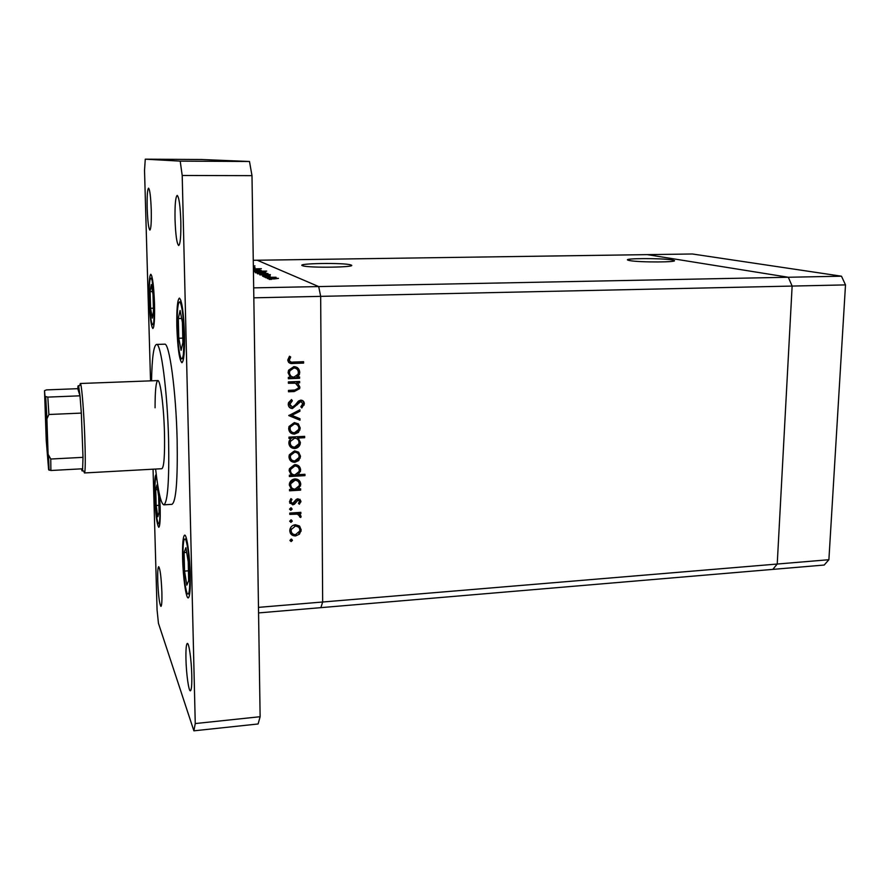 <?xml version="1.0" encoding="UTF-8"?>
<svg xmlns="http://www.w3.org/2000/svg" width="890" height="890" viewBox="0 0 890 890"><rect width="100%" height="100%" fill="white"/><g stroke="black" fill="none" stroke-linecap="round" stroke-linejoin="round"><path stroke-width="1.33" d="M258.567 612.921L320.878 607.648L322.658 602.007L320.878 607.648L772.798 569.389L777.226 564.038L772.798 569.389L824.196 565.039L828.89 559.721L845.5 284.9L841.484 276.2L692.375 253.984L647.286 254.629L788.306 277.257L792.133 286.068L777.226 564.038L828.89 559.721M253.672 287.87L318.709 286.58L257.232 260.236L318.709 286.58L788.306 277.257L792.133 286.068L320.667 296.359L318.709 286.58L320.667 296.359L253.828 297.827L258.478 607.369L322.658 602.007L320.667 296.359L322.658 602.007L777.226 564.038L792.133 286.068L845.5 284.9M253.261 260.292L647.286 254.629L788.306 277.257L841.484 276.2M300.486 500.792L300.041 499.935L300.486 500.792M350.782 264.931L350.882 264.964C359.104 267.334 308.274 268.157 302.578 265.721L302.489 265.687C295.302 263.295 344.708 262.55 350.782 264.931M629.675 260.581C639.51 262.528 680.227 262.328 673.841 260.381L671.861 259.925C661.292 258.022 621.954 258.245 628.017 260.18L629.675 260.581M300.297 469.72L300.108 471.244M289.728 371.152L289.117 369.917M288.393 383.279L288.382 381.888L299.63 381.454L299.641 382.834L297.616 382.923L299.874 387.106L299.63 388.663L294.234 391.544L288.493 391.778L288.471 390.399L296.314 389.92L298.295 388.251L298.495 386.928L295.491 383.212L288.393 383.279M292.432 408.555C289.862 408.354 288.46 406.953 288.226 404.36L288.538 402.614L291.542 399.543L292.332 400.811L289.806 404.294L292.443 407.186L293.945 406.563L298.417 401.09L300.742 400.133C302.978 400.289 304.18 401.49 304.347 403.76L301.799 407.943L300.842 406.752L302.778 403.671L300.82 401.512L292.432 408.555L289.25 407.153M288.749 415.597L299.897 409.801L299.908 411.28L291.798 415.363L299.974 418.701L299.986 420.18L288.749 415.597M294.39 422.594L298.373 423.929L300.253 428.09L298.462 432.407L294.501 434.12C290.974 433.964 289.028 432.139 288.683 428.646L289.028 426.499L294.39 422.594M294.679 450.863L298.639 452.165L300.52 456.281L298.728 460.575L294.79 462.311C291.264 462.177 289.339 460.375 288.994 456.904L289.272 454.935L294.679 450.863M298.573 488.922L300.62 488.799L300.642 490.134L289.55 490.813L289.539 489.467L291.464 489.344L289.295 484.994L289.528 483.237C290.474 480.656 292.309 479.221 295.013 478.92C298.517 479.087 300.431 480.9 300.776 484.349L298.573 488.922L297.805 488.043M289.895 540.441L291.141 539.118L292.409 540.263L291.164 541.587L289.895 540.441M295.413 524.733L299.34 525.957L301.198 529.962L299.429 534.2L295.524 535.958C292.042 535.88 290.129 534.145 289.784 530.751L289.973 529.138C290.852 526.535 292.665 525.067 295.413 524.733M289.684 521.206L290.93 519.882L292.209 521.039L290.963 522.363L289.684 521.206M289.806 514.409L289.795 513.074L300.842 512.351L300.853 513.686L299.229 513.797L301.031 516.745L300.709 517.513L299.53 516.856L299.719 516.167L297.316 514.153L289.806 514.409M289.55 509.158L290.808 507.834L292.076 509.002L290.83 510.326L289.55 509.158M298.005 498.745L300.931 501.326L299.385 504.218L298.428 503.373L299.574 501.415L298.072 500.091L294.423 504.218L292.71 504.841L289.473 501.838L290.941 498.611L291.987 499.435L290.841 501.682L292.643 503.495L296.314 499.357L298.005 498.745M298.35 474.67L304.959 474.292L304.97 475.638L289.395 476.539L289.384 475.193L291.308 475.082L289.139 470.699L289.395 468.874L294.868 464.625C298.373 464.803 300.297 466.627 300.642 470.087L298.35 474.67L297.594 473.847M291.063 438.392L288.994 438.492L288.972 437.124L304.636 436.345L304.647 437.713L298.128 438.036L300.386 442.452L300.153 444.221C299.207 446.802 297.371 448.249 294.657 448.527C291.141 448.349 289.194 446.502 288.838 442.998L289.139 441.006L291.063 438.392L288.983 437.602M297.505 376.993L299.585 376.915L299.596 378.295L288.349 378.728L288.338 377.338L290.285 377.26L288.082 372.721L288.582 370.218L293.889 366.613C297.438 366.869 299.396 368.772 299.741 372.343L299.34 374.634L297.505 376.993L296.637 376.314L298.462 373.967L298.862 371.686L299.741 372.343M289.339 360.05C289.929 361.83 291.264 362.497 293.344 362.063L303.59 361.707L303.601 363.098L293.199 363.454C290.118 363.988 288.304 362.842 287.748 360.027L289.495 356.223L290.696 357.001L289.339 360.05L288.482 359.426L289.762 361.251M253.372 267.211L254.284 267.3L253.372 267.312M253.372 267.367L255.074 267.59L253.372 267.879M253.394 268.902L261.393 268.68L253.394 269.069M253.405 269.436L258.534 269.258L253.405 269.548M253.405 269.67L259.891 269.892L253.405 269.77M253.416 270.182L261.304 270.46L253.428 270.916M259.602 272.195L265.798 272.529L261.426 273.052L255.363 272.752L259.602 272.296M269.136 275.077L259.758 274.865L264.197 274.331L270.393 274.654L269.136 275.188M269.18 279.404L271.628 279.36L269.18 279.404M271.951 278.014L278.481 278.381L273.964 278.959L267.467 278.581L271.951 278.125M265.81 277.78L268.224 277.736L265.81 277.78M264.864 277.235L276.056 277.257L264.864 277.235M263.785 276.801L266.177 276.768L263.785 276.801M270.193 275.867L262.55 276.212L270.193 275.978M266.655 273.964L257.455 273.764L261.86 273.23L267.99 273.553L266.655 274.076M253.428 271.439L254.473 271.305L253.428 271.328M253.428 271.228L266.722 271.105L253.439 271.773M253.35 265.865L254.996 265.943L253.35 265.965M273.708 278.848L277.113 278.381L268.78 278.559L273.719 278.959M265.843 275.132L269.147 274.687L261.037 274.854L265.854 275.244M263.485 274.02L266.755 273.575L258.723 273.742L263.485 274.12M261.204 272.952L264.497 272.529L256.52 272.685L261.204 273.052M257.666 271.261L254.429 271.673L262.328 271.517L257.666 271.261M256.765 270.961L260.014 270.449L253.416 270.304M253.416 270.794L256.765 270.86M292.365 540.586L291.564 539.151L292.409 540.263M291.531 539.451L290.318 540.452L291.164 541.587M299.663 526.246L301.198 529.962M300.33 528.86L299.207 532.354M298.606 533.143L299.429 534.2M296.326 534.501L294.668 534.834L295.524 535.958M294.668 534.834L290.385 533.277M290.974 527.103L290.307 529.539L291.575 532.498M298.55 527.125L293.555 525.156M295.502 534.634L299.741 531.063L299.852 530.051C299.552 527.459 298.083 526.135 295.413 526.068L291.275 529.505L291.141 530.651C291.397 533.244 292.855 534.567 295.502 534.634M290.307 529.539L291.141 530.651M294.568 524.978L295.413 526.068M291.364 519.916L292.209 521.039M291.364 519.96L290.118 521.284L290.963 522.363M299.986 512.406L300.853 513.686M299.986 512.629L298.361 512.74L299.229 513.797M299.974 514.287L301.076 516.322M300.208 515.266L299.841 516.445L300.709 517.513M298.784 514.687L296.459 513.096L297.316 514.153M296.459 513.096L289.795 513.296M291.23 507.867L292.076 509.002M291.23 507.945L289.984 509.269L290.83 510.326M299.841 499.212L300.931 501.326M300.064 500.302L299.385 502.194M298.573 503.239L299.385 504.218M298.695 500.18L297.216 499.068L298.072 500.091M297.216 499.068L296.214 499.501L297.082 500.525M296.214 499.501L295.091 501.126L295.947 502.149M295.091 501.126L293.567 503.184L294.423 504.218M293.567 503.184L291.864 503.796L292.71 504.841M291.864 503.796L289.773 503.184M290.908 498.645L289.995 500.658L290.841 501.682M289.995 500.658L290.93 502.283M299.763 488.844L300.642 490.134M299.763 489.144L289.539 489.767M298.94 480.266L300.776 484.349M299.908 483.37L298.806 486.852M297.894 481.19L294.156 479.31L289.984 482.692L291.319 487.264M295.068 489.133L299.262 485.729L299.418 484.449C299.162 481.801 297.694 480.411 295.013 480.266L290.83 483.659L290.663 484.961C290.897 487.642 292.365 489.033 295.068 489.133M289.817 483.982L290.663 484.961M294.156 479.31L295.013 480.266M304.08 474.348L304.97 475.638M304.091 474.693L289.384 475.538M298.717 465.904L300.642 470.087M299.774 469.152L298.773 472.39M297.694 466.861L294.011 465.058L289.851 468.374L289.662 469.731L291.23 473.091M294.924 474.871L299.118 471.522L299.285 470.187C299.029 467.528 297.56 466.126 294.868 465.982L290.696 469.319L290.507 470.676C290.752 473.369 292.22 474.771 294.924 474.871M289.662 469.731L290.507 470.676M294.011 465.058L294.868 465.982M298.573 452.109L300.52 456.281M299.641 455.38L297.861 459.663L298.728 460.575M297.861 459.663L293.934 461.387L294.79 462.311M293.934 461.387L289.951 460.052M297.516 453.077L293.822 451.33L289.728 454.478L289.517 455.925L291.063 459.184M294.768 460.953L298.984 457.616L299.151 456.348C298.862 453.711 297.36 452.331 294.679 452.22L290.574 455.368L290.363 456.826C290.618 459.474 292.087 460.842 294.768 460.953M289.517 455.925L290.363 456.826M293.822 451.33L294.679 452.22M303.746 436.389L304.647 437.713M303.757 436.868L297.26 437.19L298.128 438.036M298.284 438.158L300.386 442.452M299.518 441.585L299.274 443.353C298.328 445.935 296.503 447.37 293.8 447.659L294.657 448.527M293.8 447.659L290.007 446.413M297.238 438.937L293.733 437.368L291.052 438.381M290.774 438.637L289.361 442.052L291.019 445.445M294.601 438.214L290.44 441.362L290.218 442.909C290.474 445.59 291.953 447.014 294.646 447.169L298.829 443.843L299.018 442.486C298.784 439.771 297.305 438.347 294.601 438.214L293.733 437.368M289.361 442.052L290.218 442.909M298.094 423.707L300.253 428.09M299.374 427.267L297.583 431.572L298.462 432.407M297.583 431.572L293.644 433.285L294.501 434.12M293.644 433.285L289.84 432.073M297.082 424.719L293.533 423.151L289.473 426.165L289.217 427.756L290.908 431.138M294.479 432.751L298.684 429.536L298.884 428.146C298.584 425.487 297.093 424.085 294.39 423.963L290.318 426.978L290.062 428.568C290.318 431.238 291.798 432.64 294.479 432.751M289.217 427.756L290.062 428.568M293.533 423.151L294.39 423.963M299.029 410.234L299.908 411.28M299.029 410.512L290.941 414.584L291.798 415.363M299.096 418.345L299.986 420.18M299.107 419.379L289.005 415.274M291.252 399.721L292.332 400.811M291.475 400.066L289.139 402.503L289.806 404.294M288.95 403.537L290.385 406.151M302.589 400.567L304.347 403.76M303.457 403.014L301.087 407.053M301.532 401.613L299.941 400.767L300.82 401.512M299.941 400.767L297.972 401.857L298.851 402.603M297.972 401.857L296.47 403.982L297.349 404.728M296.47 403.982L291.575 407.798M298.751 381.487L299.641 382.834M298.762 382.155L296.737 382.233L297.616 382.923M297.238 382.622L299.874 387.106M298.995 386.416L298.74 387.951L293.366 390.832L288.482 391.033M296.537 383.623L295.491 383.212M294.623 382.522L288.393 382.555M298.706 376.937L299.596 378.295M298.717 377.616L288.338 378.016M296.904 367.359L298.862 371.686M296.159 368.571L293.021 367.359L289.005 370.151L288.616 372.065L290.741 375.903M293.945 377.126L298.028 374.256L298.361 372.409C298.106 369.673 296.615 368.204 293.889 368.004L289.862 370.807L289.473 372.721C289.717 375.502 291.208 376.959 293.945 377.126M288.616 372.065L289.473 372.721M293.021 367.359L293.889 368.004M302.7 361.741L303.601 363.098M302.7 362.464L288.638 362.441M289.806 356.423L288.694 358.403L289.55 359.026M288.694 358.403L288.482 359.426M155.605 469.052C158.22 491.936 160.968 503.862 163.86 504.83C167.732 502.26 169.311 480.689 168.599 440.138C167.442 391.244 160.968 342.405 156.451 344.441C153.659 345.665 152.023 357.791 151.534 380.82M163.86 504.83L171.981 504.33C176.064 501.749 177.789 480.211 177.132 439.716C176.042 390.899 169.345 342.149 164.583 344.185L156.451 344.441M151.256 209.973C150.744 196.768 149.843 189.492 148.552 188.146C147.406 189.37 146.95 196.112 147.195 208.371C147.696 221.432 148.585 228.674 149.887 230.087C151.022 228.986 151.478 222.289 151.256 209.973M190.282 575.341C189.882 555.838 186.8 534.245 184.642 535.124C183.029 536.214 182.35 543.823 182.606 557.963C183.006 576.954 186.01 598.625 188.246 597.924C189.826 596.99 190.516 589.458 190.282 575.341M156.262 474.615L156.084 474.559C154.893 475.549 154.437 482.313 154.715 494.84C155.494 513.786 156.851 524.599 158.787 527.28C159.955 526.413 160.422 519.704 160.156 507.167L159.532 494.784M154.526 304.18C153.814 286.202 152.579 276.223 150.799 274.254C149.387 275.655 148.83 283.821 149.142 298.751C149.832 316.484 151.078 326.396 152.858 328.499C154.259 327.275 154.816 319.176 154.526 304.18M184.497 334.406C183.663 312.613 181.96 300.509 179.413 298.083C177.41 299.707 176.554 309.242 176.832 326.675C177.644 348.101 179.335 360.116 181.916 362.731C183.874 361.351 184.742 351.906 184.497 334.406M191.784 675.265C191.484 660.335 188.98 642.658 187.345 643.414C186.233 644.104 185.776 649.333 185.954 659.101C186.266 673.719 188.713 691.452 190.404 690.818C191.495 690.206 191.951 685.022 191.784 675.265M161.891 592.351C161.246 577.365 160.178 568.81 158.698 566.685C157.864 567.331 157.541 572.048 157.741 580.847C158.376 595.644 159.444 604.165 160.945 606.402C161.769 605.823 162.08 601.139 161.891 592.351M180.837 221.688C180.258 205.79 179.035 197.024 177.188 195.399C175.541 196.846 174.818 204.845 175.03 219.385C175.608 235.082 176.821 243.793 178.69 245.518C180.314 244.238 181.026 236.295 180.837 221.688M79.844 385.17L80.311 383.501L80.723 384.257C81.958 387.995 83.905 413.016 84.773 436.779C85.429 455.914 85.44 467.706 84.795 472.167L84.45 472.957L161.88 468.707C164.027 467.15 164.895 455.235 164.472 432.952C163.838 406.452 160.334 379.585 157.808 380.586C155.984 381.688 155.071 390.755 155.071 407.798M153.058 469.197L157.074 609.95L158.442 623.278L193.887 730.823L195.255 723.559L182.205 175.486L180.203 161.123L145.27 159.177L144.525 170.391L150.532 380.864M193.887 730.823L258.111 723.971L260.125 716.717L251.992 175.653L249.489 161.49L201.429 159.499L145.27 159.177M180.203 161.123L249.489 161.49M195.255 723.559L260.125 716.717M182.205 175.486L251.992 175.653M152.257 318.13L153.481 311.333L153.013 294.423L151.311 284.633L150.121 291.675L150.588 308.263L152.257 318.13M153.392 308.196L150.588 308.263M152.524 291.62L150.121 291.675M157.83 516.767L159.088 512.251L158.643 496.208L156.94 484.961L155.717 489.723L156.162 505.487L157.83 516.767M158.898 505.32L156.162 505.487M157.641 489.611L155.717 489.723M181.071 350.315L182.906 342.617L182.417 322.48L180.091 310.499L178.3 318.542L178.79 338.233L181.071 350.315M182.806 338.122L178.79 338.233M181.638 318.464L178.3 318.542M186.822 585.142L188.68 580.636L188.224 561.712L185.899 547.695L184.096 552.579L184.553 571.102L186.822 585.142M188.435 570.813L184.553 571.102M186.678 552.39L184.096 552.579M45.724 424.608L45.134 401.657L47.415 435.366L47.749 458.128L45.724 424.608M84.45 472.957L83.827 471.344M81.557 468.841C81.969 471.155 82.314 471.633 82.57 470.265L83.004 457.349L81.335 413.094L80 395.816L77.753 388.685L46.502 389.898L44.522 390.654L46.224 440.261L48.616 469.686L46.903 418.934L44.522 390.654M45.535 396.473L47.815 397.107L80 395.816L78.698 386.349C78.264 384.88 77.953 385.659 77.753 388.685M48.416 454.834L50.752 459.029L83.004 457.349L81.335 413.094L48.894 414.495L46.903 418.934M82.759 468.774L50.886 470.499L48.616 469.686M292.676 513.107L293.522 514.164M293.366 390.832L294.234 391.544M291.608 382.433L292.465 383.123M292.332 362.831L293.199 363.454M149.431 299.04C150.132 329.011 155.16 335.33 154.215 303.868C153.414 272.396 148.407 268.602 149.431 299.04M156.685 477.919C155.316 476.551 154.749 482.413 155.005 495.507C155.661 523.787 160.745 536.414 159.844 506.466L159.065 492.559M177.232 327.086C177.855 344.118 179.202 354.721 181.282 358.893C183.318 359.549 184.241 351.239 184.063 333.961C183.396 316.139 182.005 305.415 179.88 301.81C177.889 301.955 177.01 310.376 177.232 327.086M183.006 558.875C183.607 575.185 184.942 586.621 187.022 593.207C189.058 596.534 189.993 590.248 189.837 574.339C189.203 557.285 187.823 545.681 185.698 539.529C183.707 536.959 182.806 543.412 183.006 558.875M50.752 459.029L50.886 470.499M47.815 397.107L48.894 414.495M350.894 265.787L350.882 264.964M673.819 261.015L673.841 260.381M296.003 423.774L294.279 423.851M301.054 531.341L300.186 530.24M291.275 529.505L290.429 528.393M292.165 521.384L291.319 520.294M301.031 516.745L300.153 515.677M292.042 509.347L291.186 508.301M300.865 501.96L299.997 500.936M290.919 501.059L290.073 500.035M300.598 485.918L299.73 484.939M290.83 483.659L289.984 482.692M300.464 471.622L299.585 470.676M290.696 469.319L289.851 468.374M300.297 458.005L299.418 457.104M290.574 455.368L289.728 454.478M300.153 444.221L299.274 443.353M290.44 441.362L289.595 440.505M299.986 429.97L299.107 429.147M290.318 426.978L289.473 426.165M289.995 403.248L289.139 402.503M304.146 405.061L303.256 404.305M299.63 388.663L298.74 387.951M299.34 374.634L298.462 373.967M289.862 370.807L289.005 370.151M289.695 358.692L288.838 358.08M153.725 326.697L154.282 303.913L151.801 276.022M159.577 525.489C159.132 524.065 160.144 525.534 159.9 506.543L159.165 493.049M183.173 360.483L184.163 334.028C183.663 312.334 180.726 301.743 180.848 300.275M189.381 595.688L189.937 574.473C189.915 560.277 187.078 542.6 186.01 537.159M82.57 470.265L84.795 472.167M80.311 383.501L157.808 380.586M78.698 386.349L80.723 384.257M45.69 396.718L46.903 417.899M48.538 456.069L49.106 470.232"/></g></svg>
